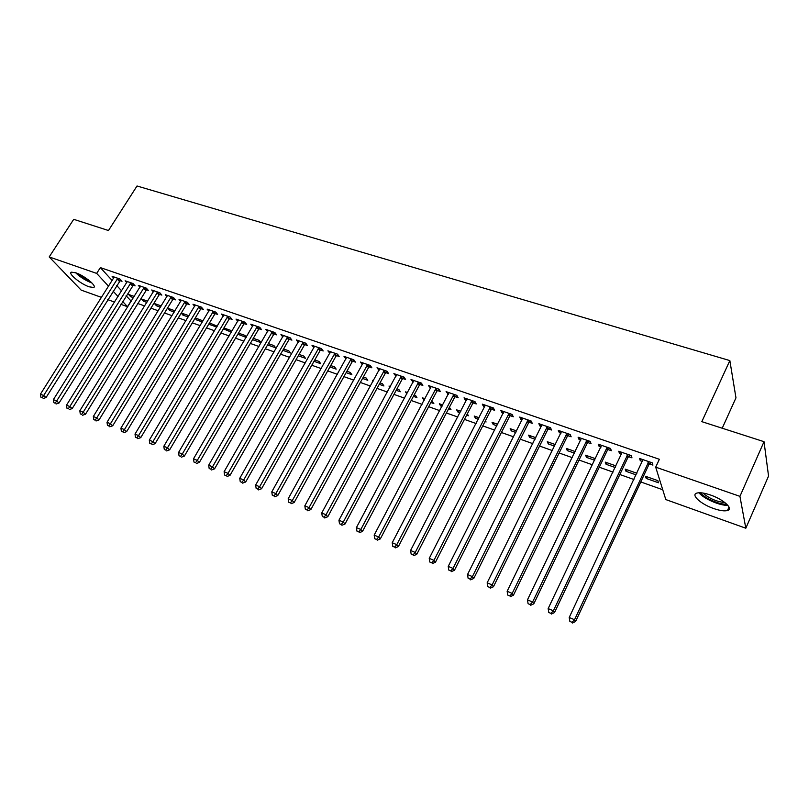 <?xml version="1.0" encoding="UTF-8"?>
<svg xmlns="http://www.w3.org/2000/svg" width="809" height="809" viewBox="0 0 809 809"><rect width="100%" height="100%" fill="white"/><g stroke="black" fill="none" stroke-linecap="round" stroke-linejoin="round"><path stroke-width="1.21" d="M75.813 272.805C84.54 275.657 97.687 286.588 93.571 287.478L89.111 286.801C80.516 283.959 67.41 273.159 71.455 272.168L75.813 272.805M710.464 495.007C723.509 499.375 733.905 508.972 727.473 510.53C724.419 511.318 719.808 510.651 713.639 508.527C700.837 504.169 690.481 494.744 696.852 493.086C699.805 492.287 704.336 492.934 710.464 495.007M126.093 295.76L131.291 301.211M137.49 303.415L144.69 305.964M150.919 308.178L158.281 310.787M164.52 313.002L172.054 315.672M178.324 317.897L186.03 320.627M192.32 322.862L200.197 325.653M206.507 327.898L214.567 330.76M220.908 333.005L229.149 335.927M235.51 338.182L243.944 341.176M250.315 343.441L258.951 346.495M265.352 348.77L274.17 351.895M280.602 354.18L289.632 357.386M296.074 359.671L305.317 362.948M311.778 365.243L321.234 368.591M327.726 370.896L337.393 374.324M343.906 376.64L353.806 380.149M360.339 382.465L370.471 386.055M377.024 388.381L387.39 392.062M393.963 394.398L404.581 398.159M411.174 400.495L422.035 404.348M428.649 406.694L439.762 410.638M446.406 412.994L457.783 417.029M464.447 419.396L476.096 423.532M482.771 425.898L494.703 430.125M501.398 432.502L513.614 436.84M520.329 439.216L532.838 443.656M539.583 446.052L552.385 450.593M559.14 452.989L572.256 457.641M579.042 460.048L592.471 464.811M599.267 467.218L613.03 472.102M619.846 474.519L633.943 479.525M640.779 481.952L662.743 489.738M130.977 301.1L127.488 306.702L120.763 304.295M114.585 302.081L107.708 299.613M101.55 297.409L81.153 290.107L49.187 256.938L96.675 273.402L108.578 286.275M722.215 428.224L735.968 397.846L729.849 360.581L137.024 185.989L108.477 230.525L73.72 219.33L49.187 256.938M729.849 360.581L701.828 421.651L764.02 441.684L768.55 476.066L745.817 528.226L665.807 499.568L655.694 467.157L739.932 496.352L745.817 528.226M146.884 302.414L143.446 301.201L141.464 298.986L147.663 301.17M132.969 285.122L135.093 285.86L133.03 283.534L125.132 280.814L126.78 282.644M174.259 312.062L169.597 310.413L167.655 308.199L175.027 310.798M159.656 294.355L161.84 295.113L159.828 292.787L151.708 289.986L153.386 291.907M203.059 320.89L195.303 317.927M202.402 321.982L196.445 319.879L195.08 318.281M187.081 303.85L189.336 304.629L187.375 302.303L179.032 299.421L180.741 301.433M231.687 331.639L230.646 330.355L223.891 327.979M231.364 332.186L223.385 328.828M215.295 313.619L217.611 314.418L215.7 312.092L207.124 309.119L208.864 311.232M252.529 339.659L261.054 342.662L259.295 340.437L253.308 338.324M244.308 323.661L246.694 324.49L244.844 322.154L236.016 319.1L237.795 321.325M282.816 350.327L290.461 353.027L288.773 350.803L283.595 348.982M274.17 333.996L276.617 334.845L274.838 332.509L265.746 329.374L267.567 331.71M314.003 361.32L320.718 363.686L319.09 361.471L314.782 359.944M304.902 344.634L307.43 345.514L305.721 343.178L296.367 339.942L298.248 342.328M346.131 372.646L351.854 374.668L350.307 372.443L346.909 371.25M336.564 355.596L339.163 356.496L337.535 354.16L327.888 350.833L329.86 353.28M379.239 384.326L383.921 385.974L382.445 383.749L380.018 382.9M373.202 381.069L372.706 380.321L373.465 380.594M369.187 366.892L371.867 367.812L370.32 365.476L360.379 362.048L362.432 364.546M413.389 396.359L416.948 397.613L415.563 395.399L414.168 394.913M406.846 393.943L405.521 391.869L407.574 392.587M402.811 378.531L405.582 379.482L404.116 377.156L393.872 373.616L396.016 376.175M448.621 408.778L450.987 409.617L449.399 407.301M441.977 406.442L440.672 405.976L439.348 403.762L442.756 404.965M437.497 390.535L440.349 391.526L438.984 389.19L428.406 385.539L430.651 388.158M484.985 421.6L486.088 421.985L485.41 420.761M478.301 419.244L475.439 418.233L474.216 416.028L479.08 417.737M473.285 402.922L476.228 403.944L474.964 401.618L464.042 397.846L465.347 400.172L466.388 400.536M515.818 432.471L511.308 430.873L510.176 428.679L516.587 430.934M510.226 415.705L513.27 416.766L512.107 414.441L500.842 410.547L502.035 412.873L503.289 413.308M554.58 446.133L548.32 443.929L547.288 441.734L555.358 444.566M548.391 428.922L551.536 430.004L550.484 427.698L538.845 423.673L539.927 425.989L541.403 426.495M594.666 460.26L586.525 457.388L585.615 455.214L595.424 458.663M587.83 442.574L591.076 443.696L590.155 441.39L578.111 437.234L579.072 439.54L580.791 440.136M636.127 474.873L625.994 471.303L625.205 469.139L636.885 473.245M628.603 456.68L631.971 457.843L631.182 455.558L618.723 451.26L619.552 453.556L621.524 454.233M655.694 467.157L659.355 459.29L100.367 267.617L112.188 280.551M116.638 285.425L121.623 290.866M649.516 463.921L652.934 465.104L652.216 462.829L639.555 458.45L640.313 460.736L642.417 461.464M658.506 482.771L657.828 480.617L645.491 476.279L646.219 478.432L658.506 482.771M608.044 449.571L611.351 450.714L610.492 448.419L598.245 444.192L599.145 446.487L600.986 447.124M615.214 467.511L606.093 464.295L605.243 462.121L615.983 465.893M567.948 435.687L571.144 436.789L570.153 434.484L558.311 430.398L559.343 432.704L560.93 433.26M574.451 453.141L567.271 450.603L566.3 448.419L575.219 451.564M529.157 422.258L532.251 423.329L531.139 421.014L519.681 417.06L520.824 419.375L522.189 419.851M535.042 439.247L529.662 437.345L528.59 435.151L535.811 437.699M491.609 409.263L494.602 410.305L493.389 407.979L482.295 404.146L483.539 406.472L484.692 406.866M496.908 425.797L493.237 424.503L492.054 422.308L497.687 424.29M455.245 396.673L458.147 397.684L456.832 395.358L446.083 391.647L448.378 394.296M466.651 415.138L468.401 415.755L467.329 413.854M459.997 412.792L457.924 412.054L456.64 409.85L460.776 411.306M420.023 384.487L422.834 385.458L421.418 383.122L411.002 379.532L413.197 382.121M430.863 402.518L433.846 403.57L431.642 401.052M424.25 400.192L422.308 397.775L425.028 398.726M385.873 372.666L388.593 373.606L387.086 371.27L376.994 367.782L379.097 370.32M396.188 390.292L400.313 391.748L398.877 389.534L396.956 388.856M389.898 387.44L388.998 386.055L390.383 386.54M352.754 361.198L355.394 362.108L353.806 359.772L344.017 356.395L346.03 358.872M362.563 378.44L367.771 380.281L366.265 378.056L363.332 377.024M320.617 350.075L323.185 350.964L321.507 348.628L312.011 345.342L313.943 347.759M329.941 366.942L336.18 369.137L334.592 366.912L330.719 365.557M289.42 339.274L291.918 340.134L290.168 337.798L280.945 334.613L282.796 336.979M298.288 355.788L305.478 358.316L303.82 356.091L299.067 354.423M259.133 328.788L261.55 329.627L259.74 327.291L250.78 324.197L252.57 326.482M267.567 344.947L275.657 347.809L273.927 345.585L268.345 343.613M229.695 318.604L232.052 319.413L230.171 317.088L221.464 314.074L223.223 316.248M246.31 337.141L244.874 335.361L238.493 333.116M246.148 337.404L237.836 334.228M201.087 308.704L203.372 309.493L201.441 307.157L192.977 304.235L194.706 306.298M217.277 326.219L209.491 322.912M216.782 327.048L210.148 324.712L209.137 323.509M173.278 299.077L175.492 299.846L173.5 297.52L165.279 294.678L166.967 296.64M188.234 316.986L182.925 315.116L181.216 313.134M189.003 315.712L181.297 313.002M146.217 289.703L148.381 290.451L146.338 288.135L138.329 285.365L139.997 287.246M160.475 307.198L156.43 305.772L154.468 303.557L161.254 305.944M119.894 280.592L121.997 281.32L119.904 279.004L112.107 276.314L113.735 278.104M133.485 297.682L130.633 296.681L128.621 294.466L134.254 296.448M113.058 291.109L118.074 296.529M122.574 301.393L127.488 306.702M764.02 441.684L739.932 496.352M100.367 267.617L96.675 273.402M641.132 458.996L640.313 460.736M646.978 476.794L646.219 478.432M620.372 451.827L619.552 453.556M626.753 469.685L625.994 471.303M599.965 444.778L599.145 446.487M606.861 462.687L606.093 464.295M579.901 437.851L579.072 439.54M587.294 455.801L586.525 457.388M560.162 431.035L559.343 432.704M568.039 449.035L567.271 450.603M540.746 424.331L539.927 425.989M549.089 442.371L548.32 443.929M521.653 417.737L520.824 419.375M530.441 435.808L529.662 437.345M502.864 411.255L502.035 412.873M512.077 429.346L511.308 430.873M484.369 404.864L483.539 406.472M494.006 422.996L493.237 424.503M466.176 398.584L465.347 400.172M476.218 416.736L475.439 418.233M448.267 392.395L447.438 393.973M458.703 410.578L457.924 412.054M430.641 386.308L429.812 387.875M441.451 404.5L440.672 405.976M413.278 380.311L412.448 381.858M424.452 398.524L423.673 399.99M396.188 374.415L395.358 375.942M379.36 368.601L378.531 370.118M362.786 362.877L361.957 364.384M346.464 357.244L345.625 358.731M330.375 351.693L329.546 353.169M314.539 346.222L313.7 347.678M298.855 340.943L298.096 342.278M283.362 335.816L282.715 336.948M268.022 330.901L267.546 331.71M238.888 333.257L238.119 334.572M224.811 328.302L224.032 329.607M210.916 323.418L210.148 324.712M197.214 318.594L196.445 319.879M183.704 313.841L182.925 315.116M170.365 309.149L169.597 310.413M157.209 304.528L156.43 305.772M144.224 299.957L143.446 301.201M131.402 295.447L130.633 296.681M648.788 461.646L574.532 619.734L569.212 617.489L642.953 459.623M651.103 462.445L648.778 464.831L575.583 621.514L574.532 619.734L571.983 622.313L569.86 621.403L571.983 622.313M572.408 623.011L575.583 621.514M569.212 617.489L569.86 621.403M627.804 454.395L553.386 610.805L548.158 608.601L622.07 452.413M630.181 455.214L627.865 457.581L554.499 612.595L553.386 610.805L550.878 613.364L548.785 612.474L550.878 613.364M551.323 614.071L554.499 612.595M548.158 608.601L548.785 612.474M607.175 447.276L532.605 602.027L527.468 599.853L601.542 445.324M609.612 448.115L607.306 450.451L533.788 603.838L532.605 602.027L530.148 604.576L528.095 603.706L530.148 604.576M530.623 605.294L533.788 603.838M527.468 599.853L528.095 603.706M698.966 492.752C703.436 498.607 720.293 505.959 727.817 505.281M726.664 504.078C720.263 505.119 704.083 498.071 700.624 492.772M702.89 493.025C709.18 498.486 716.521 501.671 724.925 502.591M75.611 272.734C80.374 277.254 85.825 280.683 91.953 283.008M90.992 282.078L76.865 273.199M80.091 274.676L88.292 279.823M586.899 440.268L512.188 593.401L507.142 591.268L581.347 438.357M589.377 441.127L587.091 443.453L513.432 595.232L512.188 593.401L509.771 595.94L507.749 595.08L509.771 595.94M510.277 596.668L513.432 595.232M507.142 591.268L507.749 595.08M566.947 433.381L492.125 584.927L487.16 582.834L561.497 431.5M569.485 434.261L567.21 436.557L493.429 586.768L492.125 584.927L489.748 587.455L487.766 586.606L489.748 587.455M490.274 588.183L493.429 586.768M487.16 582.834L487.766 586.606M547.339 426.606L472.405 576.605L467.521 574.542L541.969 424.755M549.928 427.506L547.663 429.781L473.771 578.455L472.405 576.605L470.069 579.113L468.118 578.283L470.069 579.113M470.626 579.851L473.771 578.455M467.521 574.542L468.118 578.283M528.044 419.942L453.02 568.414L448.226 566.391L522.766 418.122M530.674 420.852L528.429 423.117L454.446 570.274L453.02 568.414L450.724 570.911L448.813 570.092L450.724 570.911M451.301 571.65L454.446 570.274M448.226 566.391L448.813 570.092M509.063 413.389L433.958 560.364L429.245 558.372L503.865 411.599M511.743 414.319L509.508 416.554L435.444 562.245L433.958 560.364L431.713 562.842L429.822 562.043L431.713 562.842M432.309 563.6L435.444 562.245M429.245 558.372L429.822 562.043M490.385 406.937L415.219 552.446L410.578 550.484L485.279 405.178M493.116 407.888L490.891 410.102L416.756 554.337L415.219 552.446L413.005 554.913L411.154 554.135L413.005 554.913M413.621 555.672L416.756 554.337M410.578 550.484L411.154 554.135M472.011 400.597L396.784 544.659L392.223 542.738L466.985 398.857M474.782 401.547L472.567 403.752L398.382 546.571L396.784 544.659L394.61 547.117L392.79 546.348L394.61 547.117M395.257 547.885L398.382 546.571M392.223 542.738L392.79 546.348M453.92 394.347L378.663 537.004L374.173 535.113L448.975 392.638M456.731 395.318L454.537 397.502L380.301 538.915L378.663 537.004L376.519 539.451L374.729 538.693L376.519 539.451M377.186 540.22L380.301 538.915M374.173 535.113L374.729 538.693M436.122 388.199L360.824 529.47L356.415 527.61L431.248 386.52M438.974 389.19L436.789 391.354L362.513 531.402L360.824 529.47L358.731 531.907L356.961 531.159L358.731 531.907M359.408 532.676L362.513 531.402M356.415 527.61L356.961 531.159M418.597 382.151L343.289 522.058L338.941 520.227L413.803 380.493M421.449 383.183L419.315 385.296L345.018 523.999L343.289 522.058L341.216 524.485L339.487 523.747L341.216 524.485M341.914 525.263L345.018 523.999M338.941 520.227L339.487 523.747M401.345 376.195L326.017 514.767L321.749 512.967L396.622 374.567M404.197 377.277L402.113 379.33L327.797 516.718L326.017 514.767L323.994 517.184L322.285 516.455L323.994 517.184M324.702 517.962L327.797 516.718M321.749 512.967L322.285 516.455M384.356 370.33L309.038 507.597L304.831 505.817L379.714 368.722M387.208 371.452L385.175 373.465L310.858 509.549L309.038 507.597L307.036 509.994L305.357 509.286L307.036 509.994M307.764 510.772L310.858 509.549M304.831 505.817L305.357 509.286M367.63 364.556L292.312 500.538L288.176 498.789L363.049 362.968M370.482 365.719L368.489 367.68L294.173 502.5L292.312 500.538L290.35 502.925L288.692 502.217L290.35 502.925M291.098 503.704L294.173 502.5M288.176 498.789L288.692 502.217M351.157 358.862L275.859 493.581L271.784 491.862L346.646 357.305M353.998 360.066L352.057 361.987L277.76 495.553L275.859 493.581L273.927 495.957L272.289 495.27L273.927 495.957M274.686 496.746L277.76 495.553M271.784 491.862L272.289 495.27M334.926 353.26L259.649 486.735L255.644 485.046L330.487 351.723M337.778 354.504L335.877 356.375L261.6 488.717L259.649 486.735L257.747 489.101L256.15 488.424L257.747 489.101M258.536 489.89L261.6 488.717M255.644 485.046L256.15 488.424M318.938 347.739L243.701 480L239.747 478.331L314.57 346.232M321.79 349.013L319.929 350.843L245.683 481.982L243.701 480L241.83 482.356L240.253 481.689L241.83 482.356M242.629 483.145L245.683 481.982M239.747 478.331L240.253 481.689M303.193 342.298L227.986 473.366L224.103 471.728L298.885 340.811M306.045 343.613L304.224 345.403L230.009 475.358L227.986 473.366L226.146 475.712L224.599 475.045L226.146 475.712M226.955 476.501L230.009 475.358M224.103 471.728L224.599 475.045M287.67 336.938L212.524 466.833L208.692 465.215L283.423 335.472M290.532 338.283L288.742 340.033L214.567 468.826L212.524 466.833L210.704 469.159L209.177 468.512L210.704 469.159M211.533 469.958L214.567 468.826M208.692 465.215L209.177 468.512M272.38 331.66L197.285 460.392L193.513 458.804L268.194 330.214M275.242 333.035L273.493 334.744L199.368 462.394L197.285 460.392L195.505 462.718L193.988 462.081L195.505 462.718M196.334 463.517L199.368 462.394M193.513 458.804L193.988 462.081M257.313 326.452L182.278 454.051L178.556 452.484L253.187 325.036M260.174 327.857L258.455 329.536L184.391 456.064L182.278 454.051L180.518 456.367L179.032 455.73L180.518 456.367M181.368 457.166L184.391 456.064M178.556 452.484L179.032 455.73M242.457 321.325L167.483 447.812L163.822 446.265L238.392 319.919M245.319 322.751L243.64 324.399L169.637 449.824L167.483 447.812L165.764 450.107L164.298 449.491L165.764 450.107M166.624 450.906L169.637 449.824M163.822 446.265L164.298 449.491M227.814 316.268L152.921 441.653L149.311 440.136L223.81 314.883M230.686 317.725L229.028 319.333L155.095 443.676L152.921 441.653L151.222 443.939L149.776 443.332L151.222 443.939M152.092 444.748L155.095 443.676M149.311 440.136L149.776 443.332M213.384 311.283L138.561 435.596L135.012 434.089L209.43 309.918M216.256 312.759L214.628 314.347L140.766 437.618L138.561 435.596L136.893 437.871L135.467 437.264L136.893 437.871M137.773 438.68L140.766 437.618M135.012 434.089L135.467 437.264M199.145 306.368L124.414 429.619L120.915 428.143L195.252 305.023M202.028 307.865L200.43 309.422L126.649 431.642L124.414 429.619L122.766 431.885L121.37 431.288L122.766 431.885M123.666 432.694L126.649 431.642M120.915 428.143L121.37 431.288M185.119 301.524L110.469 423.734L107.021 422.268L181.277 300.2M188.001 303.041L186.424 304.568L112.734 425.756L110.469 423.734L108.851 425.979L107.466 425.403L108.851 425.979M109.751 426.788L112.734 425.756M107.021 422.268L107.466 425.403M171.275 296.751L96.726 417.929L93.328 416.483L167.493 295.437M174.168 298.288L172.62 299.785L99.011 419.952L96.726 417.929L95.128 420.164L93.763 419.588L95.128 420.164M96.049 420.973L99.011 419.952M93.328 416.483L93.763 419.588M157.634 292.029L83.185 412.206L79.828 410.78L153.892 290.744M160.516 293.586L158.999 295.063L85.491 414.238L83.185 412.206L81.608 414.43L80.263 413.864L81.608 414.43M82.528 415.25L85.491 414.238M79.828 410.78L80.263 413.864M144.174 287.387L69.827 406.563L66.52 405.157L140.483 286.113M147.066 288.955L72.163 408.596L69.827 406.563L68.269 408.778L66.945 408.221L68.269 408.778M69.21 409.597L72.163 408.596M66.52 405.157L66.945 408.221M130.896 282.796L56.65 401.001L53.394 399.616L127.256 281.542M133.788 284.394L59.017 403.034L56.65 401.001L55.123 403.206L53.819 402.66L55.123 403.206M56.074 404.025L59.017 403.034M53.394 399.616L53.819 402.66M117.79 278.276L43.666 395.51L40.45 394.155L114.211 277.042M120.693 279.884L46.052 397.553L43.666 395.51L42.159 397.715L40.875 397.168L42.159 397.715M43.11 398.524L46.052 397.553M40.45 394.155L40.875 397.168M648.535 461.878L649.263 464.164M648.039 462.556L648.778 464.831M627.551 454.638L628.35 456.923M627.056 455.295L627.865 457.581M606.922 447.508L607.792 449.804M606.437 448.166L607.306 450.451M586.646 440.5L587.577 442.806M586.161 441.148L587.091 443.453M566.694 433.614L567.696 435.92M566.219 434.261L567.21 436.557M547.086 426.839L548.138 429.144M546.601 427.476L547.663 429.781M527.792 420.174L528.904 422.49M527.316 420.801L528.429 423.117M508.81 413.611L509.983 415.937M508.335 414.238L509.508 416.554M490.143 407.17L491.366 409.485M489.667 407.787L490.891 410.102M471.768 400.819L473.043 403.145M471.293 401.426L472.567 403.752M453.677 394.57L455.012 396.895M453.202 395.176L454.537 397.502M435.879 388.421L437.254 390.747M435.404 389.028L436.789 391.354M418.354 382.364L419.78 384.7M417.889 382.96L419.315 385.296M401.112 376.407L402.579 378.743M400.637 377.004L402.113 379.33M384.123 370.542L385.64 372.878M383.658 371.129L385.175 373.465M367.397 364.758L368.955 367.094M366.932 365.344L368.489 367.68M350.924 359.075L352.522 361.411M350.459 359.651L352.057 361.987M334.693 353.462L336.332 355.798M334.238 354.039L335.877 356.375M318.716 347.941L320.384 350.277M318.25 348.507L319.929 350.843M302.96 342.5L304.68 344.836M302.505 343.067L304.224 345.403M287.448 337.141L289.197 339.477M286.993 337.697L288.742 340.033M272.158 331.862L273.938 334.198M271.703 332.418L273.493 334.744M257.09 326.654L258.91 328.99M256.635 327.2L258.455 329.536M242.235 321.527L244.085 323.853M241.78 322.073L243.64 324.399M227.592 316.471L229.473 318.797M227.147 317.007L229.028 319.333M213.161 311.485L215.073 313.811M212.716 312.021L214.628 314.347M198.933 306.56L200.875 308.896M198.488 307.096L200.43 309.422M184.897 301.717L186.869 304.042M184.452 302.242L186.424 304.568M171.063 296.933L173.055 299.259M170.618 297.459L172.62 299.785M157.421 292.221L159.444 294.547M156.976 292.747L158.999 295.063M143.962 287.569L146.004 289.895M143.517 288.085L145.569 290.411M130.684 282.988L132.757 285.304M130.249 283.494L132.322 285.82M117.588 278.458L119.681 280.774M117.153 278.974L119.247 281.279M727.473 510.53L729.01 507.051"/></g></svg>
